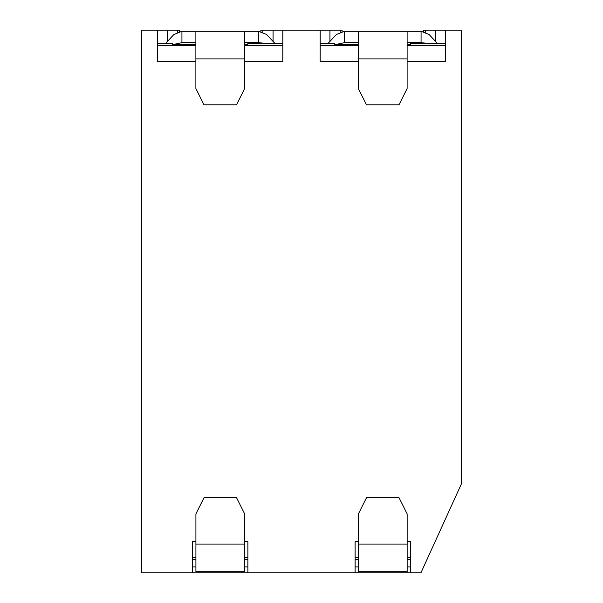 <?xml version="1.0" encoding="UTF-8"?>
<svg xmlns="http://www.w3.org/2000/svg" width="603" height="603" viewBox="0 0 603 603"><rect width="100%" height="100%" fill="white"/><g stroke="black" fill="none" stroke-linecap="round" stroke-linejoin="round"><path stroke-width="0.9" d="M195.885 61.514L157.7 61.514L157.7 30.15L179.634 30.15L179.634 31.56M435.547 41.11L435.547 30.15L423.366 30.15L423.366 31.56M329.931 41.11L329.931 30.15L342.12 30.15L342.12 31.56M273.069 41.11L273.069 30.15L260.88 30.15L260.88 31.56M282.815 43.152L247.878 43.152L247.878 44.652L244.63 44.652M157.7 30.15L141.449 30.15L141.449 572.85L247.878 572.85L247.878 541.486L244.66 541.486M244.66 559.848L247.878 559.848L247.878 566.91L244.66 566.91M195.885 44.652L172.322 44.652L172.322 43.243L157.7 43.243M157.7 43.152L172.322 43.243M274.659 43.152L266.616 34.499L258.581 31.288L258.581 42.662L263.149 43.152M172.571 44.652L181.933 42.662L181.933 31.288L173.898 34.499L165.855 43.152M181.933 31.288L258.581 31.288M181.933 42.662L195.885 42.662M258.581 42.662L244.63 42.662M195.885 31.288L195.885 88.588L204.01 104.839L236.504 104.839L244.63 88.588L244.63 31.288M247.878 572.85L410.364 572.85L410.364 541.486L407.146 541.486M410.364 572.85L420.924 572.85L461.551 483.568L461.551 30.15L445.3 30.15L445.3 61.514L407.115 61.514M358.37 61.514L320.185 61.514L320.185 30.15L282.815 30.15L282.815 61.514L244.63 61.514M192.636 572.85L192.636 541.486L195.915 541.486M355.122 572.85L355.122 541.486L358.401 541.486M366.518 497.671L399.02 497.671L407.146 513.922L407.146 571.712L358.401 571.712L358.401 513.922L366.518 497.671M445.3 43.152L410.364 43.152L410.364 44.652L407.115 44.652M407.146 559.848L410.364 559.848L410.364 566.91L407.146 566.91M358.37 44.652L334.808 44.652L334.808 43.243L320.185 43.243M320.185 43.152L334.808 43.243M437.145 43.152L429.102 34.499L421.067 31.288L421.067 42.662L425.635 43.152M335.057 44.652L344.419 42.662L344.419 31.288L336.384 34.499L328.341 43.152M344.419 31.288L421.067 31.288M344.419 42.662L358.37 42.662M421.067 42.662L407.115 42.662M358.37 31.288L358.37 88.588L366.496 104.839L398.99 104.839L407.115 88.588L407.115 31.288M320.185 30.15L329.931 30.15M435.547 30.15L445.3 30.15M273.069 30.15L282.815 30.15M358.401 566.91L355.122 566.91L355.122 559.848L358.401 559.848M195.915 559.848L192.636 559.848L192.636 566.91L195.915 566.91M195.915 544.087L195.915 513.922L204.04 497.671L236.534 497.671L244.66 513.922L244.66 571.712L195.915 571.712L195.915 544.087L244.66 544.087M167.453 41.11L167.453 30.15M262.87 30.15L262.87 32.223M177.644 30.15L177.644 32.223M340.13 30.15L340.13 32.223M425.356 30.15L425.356 32.223M410.364 557.571L407.146 557.571M358.401 557.571L355.122 557.571M320.185 45.429L358.37 45.429M407.115 45.429L445.3 45.429M410.364 559.757L407.146 559.757M358.401 559.757L355.122 559.757M445.3 43.243L410.364 43.243M247.878 557.571L244.66 557.571M195.915 557.571L192.636 557.571M247.878 559.757L244.66 559.757M195.915 559.757L192.636 559.757M157.7 45.429L195.885 45.429M244.63 45.429L282.815 45.429M282.815 43.243L247.878 43.243M195.885 58.913L244.63 58.913M358.37 58.913L407.115 58.913M407.146 544.087L358.401 544.087"/></g></svg>
